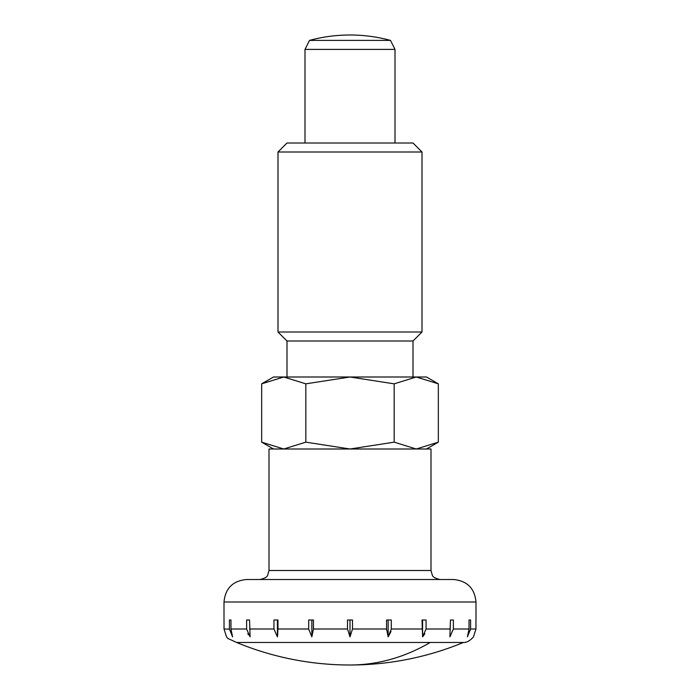 <?xml version="1.0" encoding="UTF-8"?>
<svg xmlns="http://www.w3.org/2000/svg" width="700" height="700" viewBox="0 0 700 700"><rect width="100%" height="100%" fill="white"/><g stroke="black" fill="none" stroke-linecap="round" stroke-linejoin="round"><path stroke-width="1.05" d="M430.185 642.469L236.6 642.469A296.642 296.642 0 0 0 463.4 642.469L430.185 642.469A296.642 209.755 90 0 1 350 665M430.999 570.5L430.999 448.998L269.001 448.998L269.001 570.5L430.999 570.5L432.329 575.199C432.766 576.992 435.321 578.419 440.002 579.504M224 619.999L224 602C225.33 588.332 232.829 580.834 246.496 579.504L453.504 579.504C467.171 580.834 474.67 588.332 476 602L476 619.999M388.159 619.999L388.159 636.851L386.558 629.003L386.558 619.999L391.3 619.999L391.3 629.003L388.159 636.851L391.029 631.444M422.581 619.999L422.581 636.851L422.03 619.999L426.064 619.999L426.064 629.003L422.581 636.851L424.891 633.727M463.4 642.469C466.681 642.67 470.041 640.798 473.48 636.851L475.974 629.003L475.974 619.999M470.584 629.003L467.434 636.851L469.035 629.003L469.035 619.999L470.584 619.999L470.584 629.003L475.974 629.003M453.381 629.003L449.899 636.851L450.45 619.999L453.381 619.999L453.381 629.003L469.035 629.003M352.494 629.003L350 636.851L347.506 629.003L347.506 619.999L352.494 619.999L352.494 629.003L386.558 629.003M395.001 143.001L395.001 49.403L390.504 40.399A154.577 154.577 0 0 0 309.496 40.399L304.999 49.403L304.999 143.001M304.999 49.403L395.001 49.403M309.496 40.399L390.504 40.399M277.97 629.003L277.419 636.851L273.936 629.003L273.936 619.999L277.97 619.999L277.97 629.003L308.7 629.003L308.7 619.999L313.442 619.999L313.442 629.003L311.841 636.851L308.7 629.125M230.965 629.003L232.566 636.851L229.416 629.003L229.416 619.999L230.965 619.999L230.965 629.003L246.619 629.003L246.619 619.999L249.55 619.999L250.101 636.851L246.619 629.116M224.026 619.999L224.026 629.003L226.52 636.851L227.894 638.488L236.6 642.469M224.026 629.003L229.416 629.125M247.791 633.727L248.439 634.821M277.681 634.821L277.786 633.727M230.965 619.999L229.416 619.999M249.55 619.999L246.619 619.999M277.419 636.851L277.419 619.999M311.841 636.851L311.841 619.999M350 636.851L350 619.999M453.381 619.999L450.45 619.999M470.584 619.999L469.035 619.999M413 377.002L413 340.996L422.004 332.001L422.004 151.996L413 143.001L287 143.001L277.996 151.996L277.996 332.001L287 340.996L287 377.002M438.331 383.836L416.255 377.002L283.745 377.002L261.669 383.836L273.499 377.002L283.745 377.002L305.83 383.836L350 377.002L394.17 383.836L416.255 377.002L426.501 377.002L438.331 383.836L438.331 442.164L416.255 448.998L394.17 442.164L394.17 383.836M261.669 383.836L261.669 442.164L273.499 448.998M426.501 448.998L438.331 442.164M394.17 442.164L350 448.998L305.83 442.164L283.745 448.998L261.669 442.164M305.83 383.836L305.83 442.164M287 340.996L413 340.996M277.996 332.001L422.004 332.001M277.996 151.996L422.004 151.996M224 602L476 602M426.064 629.003L450.45 629.003M391.3 629.003L422.03 629.003M313.442 629.003L347.506 629.003M249.55 629.003L273.936 629.003M269.001 570.5L267.671 575.199C267.234 576.992 264.679 578.419 259.998 579.504"/></g></svg>
